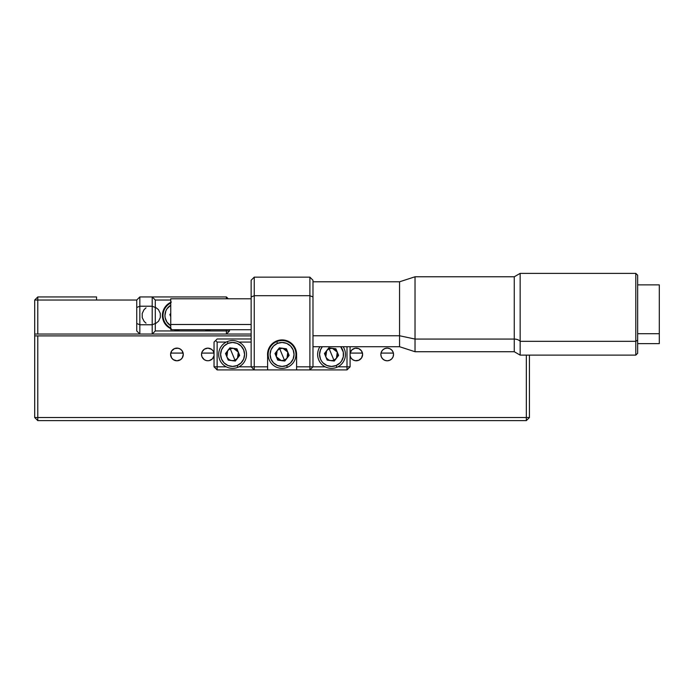 <?xml version="1.0" encoding="UTF-8"?>
<svg xmlns="http://www.w3.org/2000/svg" width="694" height="694" viewBox="0 0 694 694"><rect width="100%" height="100%" fill="white"/><g stroke="black" fill="none" stroke-linecap="round" stroke-linejoin="round"><path stroke-width="1.04" d="M34.7 335.896L34.7 334.048L34.7 335.896L37.788 335.896L37.788 417.528L526.338 417.528L526.338 355.128L526.338 420.625L529.435 417.528L526.338 417.528L526.338 420.625L529.435 417.528L34.7 417.528L37.788 420.625L37.788 417.528L34.7 417.528L34.7 335.896L37.788 335.896L37.788 420.625L526.338 420.625L37.788 420.625L34.7 417.528L34.7 335.896M34.7 300.034L34.7 334.048L34.7 300.034L37.788 300.034L37.788 296.937L96.544 296.937L37.788 296.937L34.7 300.034L96.544 300.034L96.544 296.937L96.544 300.034L37.788 300.034L37.788 334.048L37.788 296.937L34.7 300.034M226.409 334.048L152.203 334.048L152.203 324.766L152.203 334.048L155.291 330.951L152.203 334.048L139.832 334.048L226.409 334.048L226.409 330.951L155.291 330.951L226.409 330.951L226.409 334.048L251.141 334.048L226.409 334.048L229.497 330.951L229.497 329.719L229.497 330.951L226.409 330.951L226.409 329.719L226.409 330.951L229.497 330.951M139.832 334.048L34.7 334.048L139.832 334.048L139.832 306.219L152.203 306.219L155.291 307.494L155.291 300.034L155.291 323.491L155.291 307.494L152.203 306.219L152.203 324.766L155.291 323.491L155.291 330.951L155.291 323.491L152.203 324.766L152.203 306.219L139.832 306.219L136.735 307.494L136.735 300.034L136.735 330.951L139.832 334.048L139.832 324.766L152.203 324.766L139.832 324.766L136.735 323.491L136.735 307.494L139.832 306.219L139.832 296.937L136.735 300.034L139.832 296.937L152.203 296.937L139.832 296.937L139.832 324.766L136.735 323.491L136.735 330.951L139.832 334.048M96.544 300.034L136.735 300.034L96.544 300.034M170.75 314.104L170.715 316.724M350.088 353.081L362.468 353.081L350.088 353.081A6.341 6.341 0 0 1 362.615 354.452A6.341 6.341 0 0 1 350.088 355.84L350.123 355.987M380.859 354.452A6.341 6.341 0 0 1 387.2 348.11A6.341 6.341 0 0 1 393.533 354.452A6.341 6.341 0 0 1 387.2 360.793A6.341 6.341 0 0 1 380.859 354.452L381.344 352.023L382.715 349.967L384.771 348.596L387.2 348.11L389.62 348.596L391.676 349.967L393.056 352.023L393.533 354.452L393.056 356.881L391.676 358.937L389.62 360.307L387.2 360.793L384.771 360.307L382.715 358.937L381.344 356.881L380.859 354.452M180.457 349.177L182.21 350.93L183.277 354.452L182.21 357.974L180.457 359.726L176.935 360.793L173.413 359.726L171.661 357.974L170.594 354.452A6.341 6.341 0 0 1 176.935 348.11A6.341 6.341 0 0 1 183.277 354.452A6.341 6.341 0 0 1 176.935 360.793A6.341 6.341 0 0 1 170.594 354.452L171.661 350.93L174.506 348.596L178.176 348.232L180.518 349.221M214.004 355.987L214.038 355.84A6.341 6.341 0 0 1 201.52 354.452A6.341 6.341 0 0 1 214.038 353.064L201.668 353.081L214.038 353.081M350.062 353.211L351.867 349.897M351.797 349.967L355.042 348.232L358.703 348.596L361.548 350.93L362.615 354.452L361.548 357.974L358.703 360.307L355.042 360.672L352.587 359.605M214.073 355.692L212.338 358.937L209.094 360.672L206.621 360.672L204.331 359.726L201.997 356.881L201.52 354.452L201.997 352.023L204.331 349.177L207.853 348.11L211.549 349.299M333.736 348.501L335.228 349.299M230.399 360.403L228.899 359.605M251.141 335.896L37.788 335.896L251.141 335.896M352.752 359.726L351.008 357.974L350.062 355.692M211.375 349.177L213.127 350.93L214.073 353.211M336.017 358.937L333.961 360.307L331.541 360.793M329.346 360.403L326.267 357.974M325.321 355.692L325.79 351.789M335.063 349.177L336.807 350.93M238.814 353.211L238.346 357.115M237.079 358.937L235.023 360.307L232.594 360.793M229.072 359.726L227.32 357.974M226.374 355.692L226.843 351.789M228.109 349.967L230.165 348.596L232.594 348.11M529.435 355.128L529.435 417.528L529.435 355.128M393.385 353.081L381.006 353.081L393.385 353.081M183.121 353.081L170.75 353.081L183.121 353.081M399.562 335.757L312.985 335.757L399.562 335.757L399.562 346.722L399.562 335.757L415.029 339.071L399.562 335.757L399.562 281.79L399.562 335.757M520.153 287.186L520.153 341.327A6.801 4.502 -0 0 0 514.263 339.071L514.263 351.728L415.029 351.728L415.029 339.071L415.029 351.728L399.562 346.722L312.985 346.722M514.263 351.416L514.263 339.071L415.029 339.071L514.263 339.071L514.263 277.088M520.153 354.79L520.153 341.327A6.801 4.502 180 0 0 514.263 339.071L514.263 276.776L520.153 273.375L520.153 341.327L635.799 341.327L635.799 273.375L635.799 341.327L520.153 341.327L520.153 355.128L635.799 355.128L635.799 341.327L635.799 355.128L637.656 353.281L637.656 340.095L635.799 341.327L637.656 340.095L637.656 275.31M637.656 343.625L659.3 343.625L659.3 333.71L637.656 333.71L659.3 333.71L659.3 284.939M659.3 343.365L659.3 284.878L637.656 284.878M637.656 352.925L637.656 275.232L635.799 273.375L520.153 273.375M514.263 276.776L415.029 276.776L415.029 339.071L415.029 276.776L399.562 281.79L312.985 281.79M251.141 298.793L170.75 298.793L170.75 324.488L251.141 324.488L170.75 324.488L170.75 329.719L251.141 329.719M170.75 298.793L170.75 329.572M267.615 355.979A14.531 14.531 0 0 1 282.068 339.921A14.531 14.531 0 0 1 296.598 354.452L295.497 348.891L292.339 344.172L287.628 341.023L282.068 339.921L276.507 341.023L271.788 344.172L268.639 348.891L267.537 354.452A14.531 14.531 0 0 0 267.615 355.979L267.615 366.822L267.615 355.979M347 366.822L347 346.722L347 366.822L350.088 366.822L350.088 346.722L350.088 366.822L347 366.822L347 369.911L350.088 366.822L347 369.911L347 366.822L337.917 366.822L347 366.822M312.985 366.822L325.165 366.822L309.897 366.822L309.897 295.705L254.238 295.705L254.238 277.149L251.141 280.246L254.238 277.149L309.897 277.149L254.238 277.149L254.238 295.705L309.897 295.705L312.985 296.98L312.985 366.822L312.985 296.98L309.897 295.705L309.897 277.149L309.897 369.911L347 369.911L309.897 369.911L312.985 366.822L309.897 366.822L309.897 369.911L312.985 366.822M276.793 357.974L279.873 360.403M282.068 360.793L284.488 360.307L286.553 358.937M287.819 357.115L288.288 353.211M287.333 350.93L284.262 348.501M282.068 348.11L279.639 348.596L277.583 349.967M217.135 369.911L254.238 369.911L254.238 366.822L267.615 366.822L267.615 369.911L267.615 366.822L254.238 366.822L254.238 295.705L254.238 366.822L238.97 366.822L251.141 366.822L254.238 369.911L267.615 369.911L254.238 369.911L254.238 366.822L251.141 366.822L254.238 369.911L217.135 369.911L217.135 366.822L217.135 369.911L214.038 366.822L217.135 369.911M226.218 366.822L214.038 366.822L214.038 342.081L215.582 340.537L217.135 342.081L226.218 342.081L217.135 342.081L217.135 366.822L214.038 366.822L214.038 342.081L215.582 340.537L217.135 342.081L217.135 366.822L226.218 366.822M251.141 338.993L217.135 338.993L215.582 340.537L217.135 338.993L251.141 338.993M238.97 342.081L251.141 342.081L238.97 342.081M309.897 277.149L312.985 280.246L312.985 296.98L312.985 280.246L309.897 277.149M296.598 366.822L309.897 366.822L296.598 366.822L296.598 369.911L296.598 355.979L296.598 366.822M309.897 369.911L267.615 369.911L309.897 369.911M296.598 355.979L296.52 355.979A14.531 14.531 0 0 0 296.598 354.452A14.531 14.531 0 0 1 296.52 355.979M267.537 354.452L267.815 351.615M251.141 366.822L251.141 296.98L254.238 295.705L251.141 296.98L251.141 280.246L251.141 366.822M210.837 329.719A14.531 14.531 0 0 1 204.877 329.719L210.837 329.719M179.92 329.719A14.531 14.531 0 0 1 173.951 329.719L179.92 329.719M170.75 328.644A14.531 14.531 0 0 1 170.75 302.341M170.75 300.034L155.291 300.034L152.203 296.937L152.203 306.219L152.203 296.937L155.291 300.034L170.75 300.034M171.375 328.921L168.859 327.577L164.851 323.569L163.506 321.053L162.405 315.492L163.506 309.932L164.851 307.416L166.655 305.213L171.375 302.064M226.409 296.937L152.203 296.937L226.409 296.937L226.409 298.793L226.409 296.937L228.265 298.793L226.409 296.937M170.75 325.755A11.98 11.98 0 0 1 170.75 305.23L166.976 308.83L165.866 310.895L164.955 315.484L165.181 317.817L166.968 322.137L170.75 325.755M170.75 303.026A13.915 13.915 0 0 0 170.75 327.958M170.75 313.393L169.857 314.556L170.75 316.716L169.857 314.556L170.75 313.393L169.857 314.556L170.75 316.716M336.113 365.53A11.98 11.98 0 0 1 322.389 346.722L320.472 349.854L319.561 354.443L320.463 359.024L321.574 361.097L323.057 362.919L326.943 365.521L331.532 366.432L336.113 365.53L336.85 367.308L336.113 365.53A11.98 11.98 0 0 0 340.693 346.722L343.296 352.127L343.287 356.803L341.5 361.114L340.008 362.936L336.113 365.53M319.969 346.722A13.915 13.915 0 0 0 336.85 367.308A13.915 13.915 0 0 1 319.969 346.722M331.541 354.452L329.182 348.735L332.357 348.319L337.258 352.092L336.443 358.217L333.901 360.169L331.541 354.452L333.901 360.169C330.292 361.262 327.594 360.143 325.824 356.811L326.64 350.687L329.182 348.735L331.541 354.452M338.62 355.389L335.896 348.787L328.817 347.85L335.896 348.787L338.62 355.389L335.896 348.787L328.817 347.85L324.462 353.515L328.817 347.85L324.462 353.515L327.186 360.117L324.462 353.515L327.186 360.117L334.265 361.053L338.62 355.389L336.443 358.217L337.674 355.267L337.258 352.092M332.357 348.319L329.182 348.735L326.64 350.687M343.105 346.722A13.915 13.915 0 0 1 336.85 367.308A13.915 13.915 0 0 0 343.105 346.722M237.166 365.53A11.98 11.98 0 0 1 221.516 359.024A11.98 11.98 0 0 1 228.014 343.374L227.276 341.595A13.915 13.915 0 0 0 219.729 359.761A13.915 13.915 0 0 0 237.903 367.308L237.166 365.53L237.903 367.308A13.915 13.915 0 0 1 219.729 359.761A13.915 13.915 0 0 1 227.276 341.595A13.915 13.915 0 0 1 245.45 349.143A13.915 13.915 0 0 1 237.903 367.308A13.915 13.915 0 0 0 245.45 349.143A13.915 13.915 0 0 0 227.276 341.595L228.014 343.374A11.98 11.98 0 0 1 243.663 349.88A11.98 11.98 0 0 1 237.166 365.53L232.585 366.432L227.996 365.521L224.11 362.919L221.516 359.024L220.614 354.443L221.525 349.854L224.127 345.968L228.014 343.374L232.603 342.472L237.192 343.383L241.07 345.985L243.663 349.88L244.574 354.461L243.655 359.05L241.061 362.936L237.166 365.53M232.594 354.452L230.234 348.735L233.41 348.319L238.311 352.092L237.495 358.217L234.954 360.169L232.594 354.452L234.954 360.169C231.345 361.262 228.647 360.143 226.877 356.811L227.693 350.687L230.234 348.735L232.594 354.452M238.311 352.092L236.949 348.787L238.311 352.092L236.359 349.55L233.41 348.319L236.949 348.787L229.87 347.85L225.515 353.515L228.239 360.117L225.515 353.515L229.87 347.85L233.41 348.319M235.318 361.053L239.673 355.389L235.318 361.053L239.673 355.389L236.949 348.787L229.87 347.85L225.515 353.515L228.239 360.117L235.318 361.053M286.639 365.53A11.98 11.98 0 0 1 270.99 359.024A11.98 11.98 0 0 1 277.487 343.374L276.75 341.595A13.915 13.915 0 0 0 269.203 359.761A13.915 13.915 0 0 0 287.377 367.308L286.639 365.53L287.377 367.308A13.915 13.915 0 0 1 269.203 359.761A13.915 13.915 0 0 1 276.75 341.595A13.915 13.915 0 0 1 294.924 349.143A13.915 13.915 0 0 1 287.377 367.308A13.915 13.915 0 0 0 294.924 349.143A13.915 13.915 0 0 0 276.75 341.595L277.487 343.374A11.98 11.98 0 0 1 293.137 349.88A11.98 11.98 0 0 1 286.639 365.53L282.059 366.432L277.47 365.521L273.583 362.919L270.99 359.024L270.087 354.443L270.998 349.854L273.601 345.968L277.487 343.374L282.076 342.472L286.665 343.383L290.543 345.985L293.137 349.88L294.048 354.461L293.128 359.05L290.534 362.936L286.639 365.53M282.068 354.452L279.708 348.735L282.883 348.319L287.784 352.092L286.969 358.217L284.427 360.169L282.068 354.452L284.427 360.169L281.252 360.585L276.351 356.811L277.166 350.687L279.708 348.735L282.068 354.452M277.166 350.687L279.344 347.85L274.989 353.515L277.166 350.687L275.934 353.636L276.351 356.811L274.989 353.515L277.713 360.117L284.792 361.053L277.713 360.117L276.351 356.811M286.422 348.787L279.344 347.85L286.422 348.787L289.146 355.389L286.422 348.787L279.344 347.85L274.989 353.515L277.713 360.117L284.792 361.053L289.146 355.389L284.792 361.053L289.146 355.389L286.422 348.787M155.291 323.846L158.57 321.209L160.34 317.41L160.288 313.367L158.432 309.611L155.291 307.138L158.432 309.611L160.288 313.367L160.34 317.41L158.57 321.209L155.291 323.846M146.018 307.841L144.005 309.715L142.201 313.497L142.253 317.687L144.135 321.426L146.018 323.144L144.135 321.426L142.253 317.687L142.201 313.497L144.005 309.715L146.018 307.841M514.263 351.728L520.153 355.128"/></g></svg>
